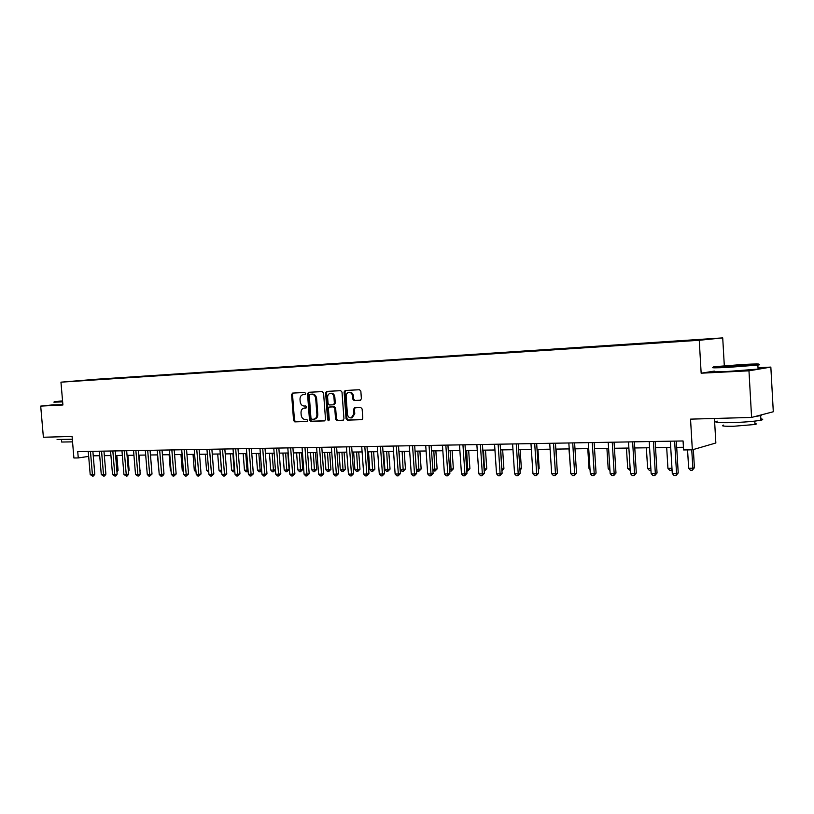 <?xml version="1.0" encoding="UTF-8"?>
<svg xmlns="http://www.w3.org/2000/svg" width="814" height="814" viewBox="0 0 814 814"><rect width="100%" height="100%" fill="white"/><g stroke="black" fill="none" stroke-linecap="round" stroke-linejoin="round"><path stroke-width="1.22" d="M305.616 393.457L304.741 392.48L292.613 393.091L291.616 394.587L293.569 420.472L294.81 421.876L306.919 421.479L307.641 420.431L306.766 419.444L305.189 419.505C302.94 419.302 301.607 417.796 301.18 415.008L301.017 412.84C301.007 410.154 302.035 408.577 304.11 408.089L305.952 407.997L306.634 406.959L305.749 405.972L304.171 406.044C301.933 405.85 300.6 404.365 300.173 401.567L300.01 399.399C300.01 396.632 301.078 395.034 303.235 394.597L304.914 394.515L305.616 393.457M707.437 338.95L700.03 339.509L707.437 338.95M360.276 400.295L361.396 398.748L360.846 391.178L359.513 389.743L345.177 390.455L344.098 392.002L346.062 418.701L347.375 420.146L361.833 419.658L362.8 418.131L362.138 409.004L360.806 407.56L354.558 407.814L353.551 409.34L353.876 413.848L351.272 417.908C349.135 417.958 347.853 416.676 347.405 414.082L346.123 396.489C346.133 394.118 347.079 392.745 348.972 392.358C350.987 392.45 352.197 393.732 352.584 396.184L352.798 399.135L354.121 400.569L360.449 400.274M54.1 404.751L40.7 406.105L43.386 437.25L72.08 436.446L73.911 457.997L78.266 457.936L77.727 451.587L683.068 440.964L683.597 449.949L692.338 449.827L715.852 442.989L714.438 418.467M714.346 371.092L701.159 373.199L748.972 370.818L751.587 417.429L690.537 419.139L692.338 449.827M701.159 373.199L699.246 340.283L60.958 382.173L95.971 379.273L722.72 337.891L699.246 340.283M40.7 406.105L62.912 404.996L60.958 382.173M323.565 393.009L322.283 391.605L308.567 392.287L307.519 393.803L309.483 419.932L310.745 421.347L324.572 420.889L325.519 419.393L323.565 393.009M326.689 391.381L340.7 390.679L342.002 392.104L343.956 418.772L342.999 420.278L336.843 420.492L335.551 419.057L334.758 408.302L333.465 406.878L329.426 407.041L328.429 408.557L329.253 419.709L328.591 420.757L327.604 419.77L325.62 392.908L326.668 391.381M748.972 370.818L770.838 367.094L773.3 411.752L751.587 417.429M93.752 379.558L102.34 378.917L93.752 379.558M86.64 380.413L671.774 341.982L699.267 340.028L709.126 339.031L689.896 340.16L100.865 379.477M86.559 380.311L101.089 379.11M724.307 365.72L722.72 337.891M770.838 367.094L758.007 367.745M93.244 455.82L99.695 455.728M104.345 455.657L110.938 455.565M115.608 455.494L122.344 455.392M127.045 455.331L133.934 455.23M138.655 455.158L145.696 455.057M150.448 454.985L157.641 454.884M162.424 454.812L169.77 454.711M174.593 454.639L182.102 454.527M186.945 454.456L194.617 454.344M199.501 454.273L207.346 454.161M212.261 454.09L220.268 453.978M225.213 453.907L233.415 453.785M238.39 453.713L246.774 453.591M251.78 453.52L260.348 453.398M265.395 453.317L274.155 453.195M279.233 453.123L288.197 452.991M293.305 452.92L302.472 452.788M307.621 452.706L317.002 452.574M322.181 452.492L331.776 452.36M336.986 452.279L346.805 452.136M352.055 452.065L362.108 451.923M367.389 451.841L377.676 451.689M382.997 451.617L393.528 451.465M398.891 451.383L409.666 451.231M415.059 451.149L426.098 450.987M431.532 450.915L442.826 450.742M448.311 450.671L459.879 450.498M465.394 450.417L477.248 450.244M482.804 450.162L494.943 449.989M500.539 449.908L512.973 449.725M518.61 449.643L531.359 449.46M537.037 449.379L550.101 449.196M555.82 449.104L569.22 448.911M574.979 448.829L588.705 448.636M594.515 448.545L608.597 448.341M614.448 448.26L628.886 448.046M634.778 447.965L649.592 447.751M655.524 447.659L670.726 447.446M676.709 447.354L683.434 447.262M78.266 457.936L88.675 456.4M305.158 394.444L303.836 394.536M304.721 408.018L306.217 407.906M293.233 393.06L292.521 394.485L294.475 420.35L295.716 421.744L307.254 421.367M309.147 392.267L308.425 393.701L310.378 419.81L311.64 421.214L324.878 420.777M314.438 419.088L314.784 419.057C316.809 418.518 317.806 416.931 317.796 414.306L316.626 398.565C316.188 395.746 314.835 394.251 312.566 394.078L309.971 394.271L309.259 395.319L310.968 418.284L311.854 419.271L313.878 419.179C315.903 418.64 316.911 417.063 316.9 414.428L315.72 398.677C315.283 395.848 313.929 394.352 311.66 394.18L310.806 394.169M343.305 420.177L336.843 420.492M330.219 406.939L334.351 406.756L335.653 408.18L336.436 418.925L337.739 420.36M327.259 391.351L326.516 392.806L328.998 420.523M333.933 397.13C333.547 394.698 332.366 393.437 330.392 393.345C328.541 393.722 327.615 395.075 327.604 397.425L328.062 403.561L329.344 404.975L333.313 404.812L334.391 403.286L333.933 397.13L334.829 397.018C334.442 394.597 333.262 393.335 331.288 393.233L331.094 393.264M333.475 404.792L335.276 403.174L334.391 403.286M334.829 397.018L335.276 403.174M349.664 392.277L349.857 392.256C351.882 392.348 353.083 393.62 353.469 396.082L353.683 399.023L355.006 400.457L360.653 400.203M351.272 417.908L352.157 417.775L354.762 413.716L353.876 413.848M355.138 407.783L354.426 409.218L354.762 413.716M345.757 390.425L344.994 391.9L346.947 418.569L348.26 420.014L362.128 419.556M116.86 470.573L118.071 470.38L116.829 455.474M118.071 470.38L116.982 471.947M90.456 451.363L92.409 474.572L90.201 474.582L88.248 451.404M92.867 451.322L94.79 474.186L92.409 474.572L92.603 476.109L90.201 474.582M94.79 474.186L93.549 475.956L92.603 476.109M128.297 470.461L129.121 470.329L127.879 455.311M129.121 470.329L128.378 471.398M139.906 470.35L139.092 455.148M140.334 470.278L139.947 470.828M151.719 470.217L150.468 454.985M101.557 451.17L103.51 474.552L101.282 474.562L99.318 451.21M103.958 451.129L105.891 474.165L103.51 474.552L103.693 476.098L101.282 474.562M105.891 474.165L104.65 475.946L103.693 476.098M112.831 450.966L114.794 474.531L112.525 474.542L110.551 451.007M115.232 450.925L117.155 474.135L114.794 474.531L114.957 476.088L112.525 474.542M117.155 474.135L115.903 475.936L114.957 476.088M124.267 450.773L126.231 474.511L123.931 474.511L121.968 450.803M126.669 450.722L128.602 474.114L126.231 474.511L126.394 476.078L123.931 474.511M128.602 474.114L127.34 475.925L126.394 476.078M157.407 454.884L158.913 470.563M135.887 450.559L137.861 474.491L135.521 474.491L133.547 450.61M138.278 450.518L140.212 474.094L137.861 474.491L138.004 476.068L135.521 474.491M140.212 474.094L138.95 475.905L138.004 476.068M62.556 400.864L54.223 401.76L62.607 401.506M62.637 401.892L53.877 402.157M72.314 439.234L57.082 439.509M63.848 436.67L57.865 436.843M72.538 441.86L61.65 442.033L61.467 439.916M62.882 404.65L54.111 404.884M62.586 401.271L61.772 401.2L62.576 401.099M743.233 364.458L714.641 366.687C710.459 367.399 715.018 367.429 728.296 366.799L757.325 364.54C761.426 363.817 756.725 363.797 743.233 364.458M757.773 364.479C760.296 364.509 760.337 364.713 757.885 365.069L728.143 367.379C714.56 368.02 709.889 367.979 714.132 367.256M724.999 366.178L746.55 365.079L725.518 366.432M743.294 365.425L728.51 366.361M760.856 418.884C763.339 419.19 763.369 419.627 760.927 420.197C754.517 421.387 744.637 422.201 731.287 422.649C717.714 422.863 713.023 422.364 717.226 421.133M737.759 417.816L724.969 418.182M754.944 423.504C756.725 423.748 756.745 424.074 754.995 424.481L733.699 426.261C723.9 426.394 720.512 426.007 723.534 425.091M758.048 368.447C760.53 368.508 760.541 368.722 758.088 369.088L728.367 371.408C714.784 372.029 710.113 371.947 714.356 371.184M762.148 414.672L760.673 415.639L755.321 416.453M169.098 454.721L170.38 470.512L171.052 470.512M171.113 471.265L170.38 470.512M180.973 454.548L182.255 470.461L183.374 470.451M183.476 471.713L182.255 470.461M193.03 454.375L194.312 470.411L195.899 470.4M196.032 471.988L194.312 470.411M205.281 454.192L206.563 470.36L208.628 470.35M208.75 471.947L206.563 470.36M217.714 454.009L218.997 470.299L221.51 470.288L220.218 453.978M221.683 471.886L220.553 471.906L218.997 470.299M221.561 471.906L221.561 470.278M147.69 450.356L149.664 474.47L147.283 474.47L145.309 450.396M150.071 450.315L152.015 474.063L149.664 474.47L149.796 476.058L148.84 476.068L147.283 474.47M152.015 474.063L149.796 476.058M159.666 450.142L161.64 474.45L159.229 474.45L157.255 450.193M162.047 450.101L163.99 474.043L161.64 474.45L161.762 476.048L160.806 476.058L159.229 474.45M163.99 474.043L162.708 475.885L161.762 476.048M171.846 449.928L173.82 474.42L171.367 474.43L169.393 449.979M174.206 449.888L176.16 474.013L173.82 474.42L173.921 476.048L172.944 476.048L171.367 474.43M176.16 474.013L173.921 476.048M184.208 449.715L186.182 474.399L183.699 474.409L181.715 449.755M186.569 449.674L188.512 473.992L186.182 474.399L186.274 476.037L185.287 476.037L183.699 474.409M188.512 473.992L186.274 476.037M196.764 449.501L198.748 474.379L196.225 474.379L194.231 449.542M199.115 449.45L201.068 473.962L198.748 474.379L198.83 476.027L197.812 476.027L196.225 474.379M201.068 473.962L198.83 476.027M230.342 453.825L231.624 470.248L234.178 470.238L232.896 453.795M234.819 471.754L233.191 471.866L231.624 470.248M234.218 471.866L234.697 470.146M209.534 449.267L211.518 474.359L208.944 474.359L206.96 449.318M211.874 449.226L213.828 473.931L211.518 474.359L211.579 476.017L210.551 476.017L208.944 474.359M213.828 473.931L211.579 476.017M243.172 453.642L244.465 470.187L247.049 470.177L245.767 453.602M248.148 471.367L246.032 471.825L244.465 470.187M247.069 471.815L247.049 470.177L248.046 469.993M222.497 449.043L224.491 474.328L221.876 474.338L219.892 449.094M224.837 449.002L226.791 473.911L224.491 474.328L224.542 475.997L223.494 476.007L221.876 474.338M226.791 473.911L224.542 475.997M256.207 453.449L257.499 470.136L260.134 470.126L258.842 453.418M261.681 470.645L261.009 471.611L259.086 471.774L257.499 470.136M260.134 471.774L260.134 470.126L261.62 469.841M235.684 448.809L237.678 474.308L235.022 474.308L233.028 448.86M238.003 448.768L239.967 473.88L237.678 474.308L237.708 475.987L236.64 475.997L235.022 474.308M239.967 473.88L237.708 475.987M269.454 453.266L270.747 470.075L273.423 470.065L272.13 453.225M275.437 469.892L273.402 471.733L272.334 471.733L270.747 470.075M273.402 471.733L273.423 470.065L275.417 469.688M249.084 448.575L251.078 474.277L248.382 474.287L246.388 448.626M251.394 448.534L253.358 473.85L251.078 474.277L251.088 475.976L250.01 475.976L248.382 474.287M253.358 473.85L251.088 475.976M282.916 453.062L284.208 470.014L286.925 470.004L289.092 469.586L287.83 452.991M289.092 469.586L286.894 471.682L285.633 453.032M286.894 471.682L285.806 471.693L284.208 470.014M262.708 448.341L264.703 474.257L261.955 474.257L259.961 448.392M265.008 448.3L266.972 473.819L264.703 474.257L264.703 475.966L263.604 475.966L261.955 474.257M266.972 473.819L264.703 475.966M296.591 452.869L297.883 469.953L300.651 469.943L302.808 469.525L301.546 452.798M302.808 469.525L300.6 471.642L299.359 452.828M300.6 471.642L299.501 471.642L297.883 469.953M276.557 448.097L278.551 474.226L275.763 474.236L273.769 448.148M278.846 448.056L280.81 473.789L278.551 474.226L278.541 475.956L277.421 475.956L275.763 474.236M280.81 473.789L278.541 475.956M310.5 452.665L311.793 469.892L314.601 469.882L316.748 469.464L315.486 452.594M316.748 469.464L314.54 471.591L313.309 452.625M314.54 471.591L313.421 471.591L311.793 469.892M324.644 452.462L325.936 469.831L328.785 469.82L330.911 469.393L329.66 452.391M330.911 469.393L328.703 471.54L327.493 452.421M328.703 471.54L327.564 471.55L325.936 469.831M339.021 452.248L340.313 469.77L343.213 469.759L345.329 469.332L344.068 452.177M345.329 469.332L343.111 471.499L341.921 452.208M343.111 471.499L341.951 471.499L340.313 469.77M353.632 452.045L354.924 469.709L357.885 469.698L359.981 469.261L358.72 451.963M359.981 469.261L357.763 471.448L356.593 451.994M357.763 471.448L356.583 471.448L354.924 469.709M368.508 451.821L369.79 469.647L372.802 469.627L374.878 469.2L373.616 451.75M374.878 469.2L372.659 471.398L371.51 451.78M372.659 471.398L371.459 471.398L369.79 469.647M383.628 451.607L384.92 469.576L387.973 469.566L390.038 469.129L388.777 451.536M390.038 469.129L387.81 471.347L386.681 451.567M387.81 471.347L386.589 471.347L384.92 469.576M399.013 451.383L400.305 469.515L403.418 469.495L405.453 469.057L404.202 451.312M405.453 469.057L403.235 471.296L402.126 451.332M403.235 471.296L401.984 471.296L400.305 469.515M416.351 469.444L421.153 468.986L419.892 451.078M421.153 468.986L418.915 471.245L417.836 451.109M418.915 471.245L417.653 471.245L416.381 469.892M432.824 469.373L437.118 468.905L435.856 450.844M437.118 468.905L434.89 471.184L433.821 450.875M434.89 471.184L432.895 470.441M449.593 469.291L453.367 468.833L452.116 450.61M453.367 468.833L451.139 471.133L450.101 450.641M451.139 471.133L449.715 471.021M466.676 469.22L469.912 468.762L468.661 450.376M469.912 468.762L467.674 471.082L466.666 450.396M467.674 471.082L466.809 471.082M484.086 469.149L486.752 468.681L485.5 450.132M486.752 468.681L484.513 471.021L483.536 450.152M501.821 469.068L503.907 468.599L502.655 449.877M501.872 469.82L500.722 449.908M503.907 468.599L501.943 470.899M519.881 468.895L521.377 468.518L520.126 449.623M521.377 468.518L519.993 470.563M538.298 468.661L539.173 468.437L537.922 449.369M539.173 468.437L538.359 469.637M557.071 468.416L556.054 449.104M568.976 448.921L570.482 468.772M587.769 448.646L589.031 468.691L589.977 468.681M590.048 469.8L589.031 468.691M290.649 447.853L292.643 474.206L289.804 474.206L287.81 447.904M292.918 447.812L294.882 473.768L292.643 474.206L292.602 475.946L291.473 475.946L289.804 474.206M294.882 473.768L292.602 475.946M304.975 447.598L306.97 474.175L304.08 474.186L302.086 447.649M307.234 447.558L309.198 473.738L306.97 474.175L306.919 475.936L305.759 475.936L304.08 474.186M309.198 473.738L306.919 475.936M319.546 447.344L321.54 474.155L318.61 474.155L316.605 447.395M321.795 447.303L323.758 473.707L321.54 474.155L321.469 475.925L320.299 475.925L318.61 474.155M323.758 473.707L321.469 475.925M334.371 447.079L336.365 474.124L333.384 474.124L331.39 447.13M336.599 447.039L338.563 473.667L336.365 474.124L336.274 475.915L335.083 475.915L333.384 474.124M338.563 473.667L336.274 475.915M349.46 446.815L351.455 474.094L348.423 474.104L346.418 446.866M351.668 446.774L353.632 473.636L351.455 474.094L351.343 475.895L350.122 475.895L348.423 474.104M353.632 473.636L351.343 475.895M364.814 446.55L366.809 474.063L363.716 474.074L361.721 446.601M367.002 446.51L368.966 473.606L366.809 474.063L366.676 475.885L365.435 475.885L363.716 474.074M368.966 473.606L366.676 475.885M380.443 446.276L382.438 474.043L379.283 474.043L377.289 446.326M382.611 446.235L384.574 473.575L382.438 474.043L382.275 475.875L381.013 475.875L379.283 474.043M384.574 473.575L382.275 475.875M396.347 445.991L398.341 474.013L395.136 474.013L393.142 446.052M398.504 445.96L400.468 473.545L398.341 474.013L398.158 475.864L396.876 475.864L395.136 474.013M400.468 473.545L398.158 475.864M412.545 445.706L414.529 473.982L411.274 473.982L409.279 445.767M414.672 445.675L416.636 473.504L414.529 473.982L414.326 475.844L413.024 475.844L411.274 473.982M416.636 473.504L414.326 475.844M429.039 445.421L431.023 473.952L427.706 473.952L425.712 445.482M431.145 445.38L433.109 473.473L431.023 473.952L430.799 475.834L429.466 475.834L427.706 473.952M433.109 473.473L430.799 475.834M445.828 445.126L447.822 473.921L444.434 473.921L442.44 445.187M447.924 445.085L449.877 473.433L447.822 473.921L447.568 475.824L446.214 475.824L444.434 473.921M449.877 473.433L447.568 475.824M462.942 444.831L464.926 473.89L461.477 473.89L459.493 444.892M465.008 444.79L466.961 473.402L464.926 473.89L464.641 475.803L463.268 475.803L461.477 473.89M466.961 473.402L464.641 475.803M480.372 444.525L482.356 473.85L478.846 473.86L476.862 444.586M482.417 444.485L484.371 473.361L482.356 473.85L482.051 475.793L480.647 475.793L478.846 473.86M484.371 473.361L482.051 475.793M498.137 444.21L500.122 473.819L496.54 473.829L494.556 444.271M500.152 444.169L502.106 473.331L500.122 473.819L499.776 475.783L498.351 475.783L496.54 473.829M502.106 473.331L499.776 475.783M516.249 443.895L518.223 473.789L514.57 473.799L512.596 443.956M518.233 443.854L520.177 473.29L518.223 473.789L517.857 475.763L516.391 475.763L514.57 473.799M520.177 473.29L517.857 475.763M534.696 443.569L536.67 473.758L532.956 473.758L530.972 443.63M536.66 443.528L538.593 473.249L536.67 473.758L536.273 475.752L534.788 475.752L532.956 473.758M538.593 473.249L536.273 475.752M553.52 443.233L555.484 473.717L551.689 473.728L549.725 443.304M555.443 443.203L557.376 473.209L555.484 473.717L555.056 475.732L553.54 475.732L551.689 473.728M557.376 473.209L555.056 475.732M572.71 442.897L574.664 473.687L570.797 473.687L568.833 442.969M574.603 442.867L576.526 473.168L574.664 473.687L574.206 475.722L572.659 475.722L570.797 473.687M576.526 473.168L574.206 475.722M606.918 448.372L608.18 468.599L609.859 468.599M609.981 470.573L608.18 468.599M592.277 442.562L594.23 473.646L590.292 473.656L588.329 442.623M594.139 442.521L596.062 473.127L594.23 473.646L593.732 475.702L592.154 475.702L590.292 473.656M596.062 473.127L593.732 475.702M626.454 448.087L627.706 468.518L630.138 468.508M630.26 470.533L627.706 468.518M612.25 442.206L614.194 473.616L610.164 473.616L608.221 442.277M614.061 442.175L615.984 473.087L614.194 473.616L613.664 475.681L612.047 475.691L610.164 473.616M615.984 473.087L613.664 475.681M646.367 447.792L647.618 468.437L650.844 468.416M650.966 470.461L649.46 470.472L647.618 468.437M632.62 441.849L634.554 473.575L630.453 473.585L628.51 441.921M634.401 441.819L636.304 473.046L634.554 473.575L633.984 475.671L632.346 475.671L630.453 473.585M636.304 473.046L633.984 475.671M666.686 447.497L667.928 468.345L671.967 468.325M672.079 470.177L669.78 470.4L667.928 468.345M671.977 468.518L671.418 470.39M653.408 441.483L655.341 473.534L651.149 473.545L649.216 441.554M655.158 441.453L657.051 473.005L655.341 473.534L654.731 475.651L653.062 475.651L651.149 473.545M657.051 473.005L654.731 475.651M687.565 449.888L688.644 468.254L692.836 468.233L694.413 467.724L693.355 449.532M694.413 467.724L692.185 470.329L692.836 468.233L691.758 449.837M692.185 470.329L690.506 470.329L688.644 468.254M674.633 441.117L676.556 473.494L672.283 473.504L670.349 441.188M676.332 441.086L678.225 472.954L676.556 473.494L675.915 475.641L674.196 475.641L672.283 473.504M678.225 472.954L675.915 475.641M304.222 394.485L303.317 394.597M305.23 407.946L304.324 408.068M295.716 421.744L294.81 421.876M294.475 420.35L293.569 420.472M292.521 394.485L291.616 394.587M311.64 421.214L310.745 421.347M310.378 419.81L309.483 419.932M308.425 393.701L307.519 393.803M317.796 414.306L316.9 414.428M316.626 398.565L315.72 398.677M312.566 394.078L311.66 394.18M336.436 418.925L335.551 419.057M335.653 408.18L334.758 408.302M334.351 406.756L333.465 406.878M330.392 406.919L329.497 407.041M328.5 419.637L327.604 419.77M326.516 392.806L325.62 392.908M355.006 400.457L354.121 400.569M353.683 399.023L352.798 399.135M353.469 396.082L352.584 396.184M354.426 409.218L353.551 409.34M348.26 420.014L347.375 420.146M346.947 418.569L346.062 418.701M344.994 391.9L344.098 392.002M90.456 451.424L90.975 451.353M101.557 451.231L102.076 451.159M112.831 451.037L113.339 450.956M124.277 450.834L124.786 450.763M135.897 450.63L136.406 450.559M147.69 450.427L148.199 450.346M159.676 450.213L160.185 450.142M171.846 450L172.354 449.928M304.141 394.495L303.235 394.597M305.016 407.967L304.11 408.089M314.784 419.057L313.878 419.179M330.321 406.929L329.426 407.041M331.288 393.233L330.392 393.345M334.269 404.69L333.384 404.802M349.857 392.256L348.972 392.358M758.088 369.088L757.854 365.069M754.812 421.123L754.995 424.481M760.927 420.197L760.673 415.639M757.325 364.54L757.885 365.069"/></g></svg>
